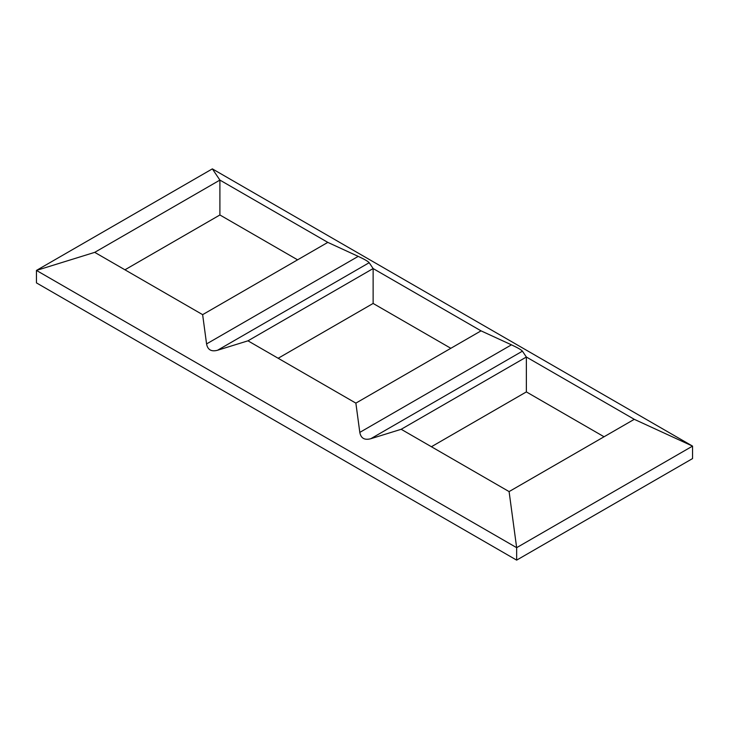 <?xml version="1.0" encoding="UTF-8"?>
<svg xmlns="http://www.w3.org/2000/svg" width="729" height="729" viewBox="0 0 729 729"><rect width="100%" height="100%" fill="white"/><g stroke="black" fill="none" stroke-linecap="round" stroke-linejoin="round"><path stroke-width="1.09" d="M297.596 259.834L219.903 214.973L124.941 269.803M450.832 348.298L373.13 303.446L278.168 358.267M604.059 436.771L526.365 391.91L431.404 446.74M94.724 252.352L219.903 180.09L327.813 242.383L202.635 314.655L94.724 252.352L36.45 270.423L36.45 282.888L516.651 560.127L692.55 458.577L692.55 446.112L212.349 168.873L36.45 270.423L516.651 547.67L516.651 560.127M516.651 547.67L692.55 446.112L634.276 419.321L509.097 491.592L516.651 547.67M247.96 340.826L373.13 268.554L481.04 330.857L355.87 403.128L247.96 340.826L217.543 350.257C211.31 351.916 207.656 349.802 206.571 343.924L358.221 256.371C364.454 259.269 368.118 261.383 369.193 262.704L217.543 350.257M202.635 314.655L206.571 343.924M509.097 491.592L401.187 429.29L370.779 438.721C364.546 440.38 360.882 438.275 359.807 432.388L511.457 344.835C517.69 347.742 521.344 349.856 522.429 351.168L370.779 438.721M355.87 403.128L359.807 432.388M401.187 429.29L526.365 357.028L522.429 351.168M219.903 214.973L219.903 180.09L212.349 168.873M327.813 242.383L358.221 256.371M373.13 303.446L373.13 268.554L369.193 262.704M481.04 330.857L511.457 344.835M526.365 391.91L526.365 357.028L634.276 419.321"/></g></svg>
